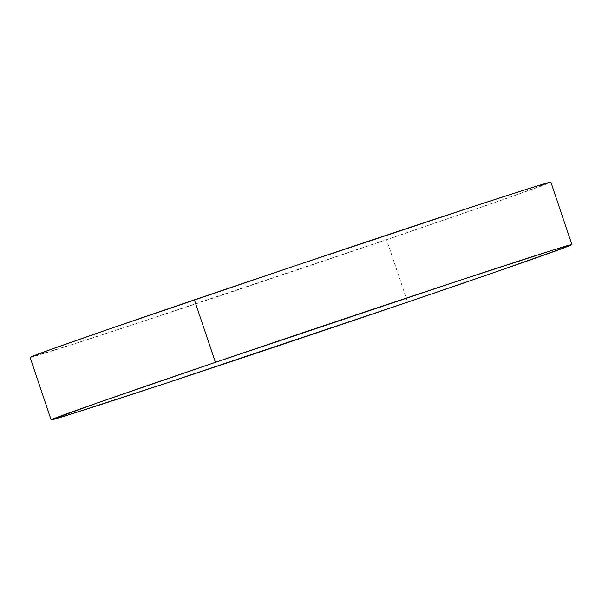 <?xml version="1.0" encoding="UTF-8"?>
<svg xmlns="http://www.w3.org/2000/svg" width="602" height="602" viewBox="0 0 602 602"><rect width="100%" height="100%" fill="white"/><g stroke="black" fill="none" stroke-linecap="round" stroke-linejoin="round"><path stroke-width="0.45" stroke-dasharray="3.01 2.26" d="M30.13 357.332L71.871 344.63L142.644 321.491L386.574 239.664L407.607 302.151L386.574 239.664A274.738 2.288 161.4 0 0 550.868 182.128L504.83 198.991L386.574 239.664A274.738 2.288 161.4 0 1 30.1 357.385"/><path stroke-width="0.9" d="M571.9 244.615L550.868 182.128A274.738 2.288 161.4 0 0 194.393 299.849A274.738 2.288 161.4 0 0 30.1 357.385L51.132 419.872A274.738 2.288 -18.6 0 1 215.426 362.336L194.393 299.849L215.426 362.336A274.738 2.288 -18.6 0 1 571.9 244.615A274.738 2.288 -18.6 0 1 407.607 302.151A274.738 2.288 -18.6 0 1 51.132 419.872M407.607 302.151L492.903 272.939L566.121 247.076L571.87 244.668L553.524 249.92L459.356 280.509L215.426 362.336L97.17 403.009L51.155 419.82L69.508 414.575L163.676 383.978L407.607 302.151M550.845 182.18L532.492 187.425L477.303 205.214L294.325 266.054L109.097 329.061L51.418 349.25L30.1 357.385"/></g></svg>
